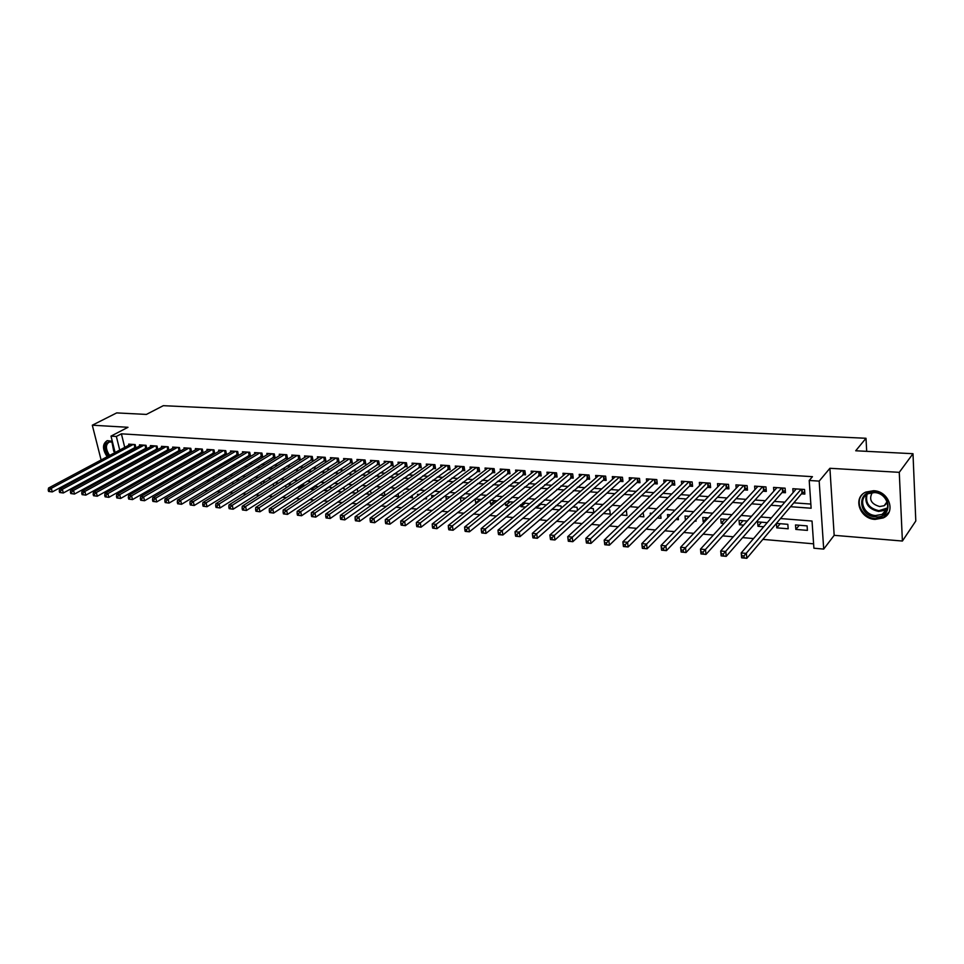 <?xml version="1.0" encoding="UTF-8"?>
<svg xmlns="http://www.w3.org/2000/svg" width="964" height="964" viewBox="0 0 964 964"><rect width="100%" height="100%" fill="white"/><g stroke="black" fill="none" stroke-linecap="round" stroke-linejoin="round"><path stroke-width="1.45" d="M112.294 441.247L107.257 440.632C102.305 443.814 102.268 449.188 107.161 456.755M875.071 519.403L883.132 517.957C896.399 512.378 888.977 491.025 873.565 490.712L865.865 492.074C852.429 497.605 859.671 518.897 875.071 519.403M133.598 483.362L133.815 484.265L128.899 487.049L127.32 486.916M109.812 474.686L111.752 474.842M115.102 452.514L111.005 436.114L127.995 427.293L92.303 425.208L116.704 412.905L146.395 414.424L163.29 405.687L865.997 438.271L855.719 450.778L912.992 453.707L915.8 520.994L902.4 541.033L899.267 472.336L829.908 468.287L819.171 481.108L823.702 549.094L813.905 548.215L812.025 521.042L780.503 518.548M829.908 468.287L834.173 535.321L902.4 541.033M834.173 535.321L823.702 549.094M133.815 484.265L134.562 484.338M143.913 485.157L146.359 485.362M155.734 486.193L158.301 486.41M167.688 487.242L170.399 487.471M179.798 488.302L182.642 488.543M192.053 489.375L195.041 489.628M204.452 490.459L207.585 490.736M217.02 491.556L220.298 491.845M229.733 492.676L233.168 492.978M242.615 493.797L246.206 494.11M255.665 494.942L259.412 495.267M268.872 496.099L272.788 496.448M282.259 497.279L286.332 497.629M295.815 498.46L300.069 498.834M309.552 499.665L313.975 500.051M323.47 500.882L328.073 501.292M337.569 502.124L342.353 502.545M351.848 503.377L356.825 503.811M366.332 504.642L371.502 505.1M381.009 505.931L386.371 506.401M395.879 507.233L401.446 507.715M410.965 508.558L416.737 509.064M426.257 509.896L432.233 510.414M441.753 511.245L447.959 511.8M457.466 512.631L463.901 513.185M473.408 514.029L480.06 514.607M489.567 515.439L496.46 516.041M505.967 516.873L513.101 517.499M522.596 518.331L529.983 518.981M539.466 519.813L547.106 520.488M556.59 521.307L564.494 522.006M573.966 522.837L582.123 523.548M591.595 524.38L600.03 525.115M609.477 525.946L618.213 526.718M627.648 527.537L636.662 528.332M646.085 529.152L655.399 529.971M664.799 530.79L674.414 531.634M683.801 532.465L693.743 533.333M703.105 534.152L713.36 535.044M722.711 535.864L733.303 536.791M742.617 537.611L753.559 538.575M762.849 539.382L813.604 543.829M92.303 425.208L101.112 459.985M102.377 464.961L102.606 465.889M103.895 470.938L104.148 471.938M912.992 453.707L899.267 472.336M135.96 447.923L135.141 444.573L128.67 444.139L128.923 445.139M146.841 448.718L146.022 445.308L139.479 444.862L139.732 445.886M155.915 449.393L157.831 449.525L157.024 446.043L150.408 445.597L150.661 446.633M167.013 450.164L168.977 450.296L168.146 446.79L161.458 446.344L161.711 447.404M178.244 450.935L180.22 451.068L179.4 447.549L172.64 447.091L172.893 448.176M189.595 451.718L191.595 451.851L190.788 448.308L183.943 447.85L184.196 448.959M201.078 452.514L203.103 452.646L202.295 449.079L195.379 448.609L195.632 449.742M212.695 453.309L214.743 453.454L213.948 449.863L206.947 449.393L207.2 450.55M224.455 454.116L226.528 454.261L225.733 450.658L218.647 450.176L218.9 451.357M236.349 454.936L238.433 455.08L237.65 451.453L230.48 450.971L230.745 452.176M248.375 455.767L250.495 455.912L249.712 452.261L242.458 451.779L242.723 453.008M260.545 456.599L262.69 456.755L261.919 453.08L254.58 452.586L254.845 453.851M272.872 457.454L275.041 457.599L274.27 453.911L266.847 453.405L267.112 454.695M285.332 458.31L287.537 458.454L286.766 454.743L279.259 454.249L279.524 455.562M297.948 459.177L300.178 459.334L299.418 455.598L291.815 455.08L292.092 456.442M310.721 460.057L312.975 460.214L312.228 456.454L304.528 455.936L304.805 457.322M323.651 460.949L325.928 461.105L325.193 457.322L317.397 456.803L317.674 458.225M336.737 461.852L339.039 462.009L338.316 458.201L330.423 457.671L330.7 459.129M349.98 462.756L352.318 462.925L351.595 459.093L343.606 458.563L343.895 460.045M363.392 463.684L365.766 463.841L365.055 459.997L356.957 459.454L357.246 460.985M376.972 464.612L379.37 464.781L378.671 460.913L370.477 460.37L370.766 461.937M390.733 465.564L393.155 465.733L392.469 461.84L384.166 461.286L384.455 462.889M404.651 466.528L407.109 466.697L406.434 462.78L398.024 462.214L398.325 463.865M418.762 467.492L421.244 467.661L420.581 463.72L412.062 463.154L412.363 464.853M433.041 468.48L435.559 468.649L434.909 464.684L426.281 464.106L426.582 465.853M447.513 469.468L450.068 469.649L449.417 465.66L440.693 465.07L440.982 466.865M462.178 470.48L464.756 470.661L464.118 466.648L455.273 466.058L455.574 467.902M477.023 471.504L479.65 471.685L479.024 467.648L470.058 467.046L470.36 468.95M492.074 472.541L494.725 472.722L494.11 468.661L485.037 468.046L485.338 470.01M507.317 473.589L510.004 473.782L509.402 469.685L500.208 469.07L500.509 471.083M522.765 474.649L525.501 474.842L524.91 470.721L515.583 470.095L515.885 472.179M538.43 475.734L541.19 475.927L540.611 471.782L531.164 471.143L531.465 473.3M554.3 476.831L557.096 477.023L556.541 472.854L546.962 472.203L547.263 474.421M570.387 477.927L573.231 478.132L572.676 473.927L562.964 473.276L563.277 475.577M586.69 479.06L589.57 479.253L589.04 475.023L579.195 474.372L579.497 476.746M603.223 480.193L606.151 480.397L605.621 476.144L595.644 475.469L595.957 477.927M619.997 481.349L622.949 481.554L622.443 477.264L612.321 476.59L612.634 479.132M636.987 482.518L639.988 482.723L639.506 478.409L629.239 477.722L629.54 480.361M654.231 483.711L657.267 483.916L656.797 479.578L646.386 478.879L646.699 481.614M671.715 484.904L674.8 485.121L674.342 480.747L663.786 480.048L664.088 482.892M689.453 486.133L692.574 486.35L692.14 481.952L681.428 481.229L681.741 484.193M707.443 487.374L710.613 487.591L710.191 483.157L699.334 482.434L699.635 485.507M725.687 488.628L728.917 488.844L728.507 484.386L717.493 483.651L717.794 486.856M744.208 489.905L747.486 490.122L747.1 485.639L735.918 484.88L736.207 488.242M763.006 491.194L766.32 491.423L765.958 486.904L754.607 486.133L754.896 489.652M782.081 492.508L785.443 492.737L785.094 488.182L773.574 487.41L773.863 491.086M799.24 525.247L795.83 529.429L807.41 530.381L807.097 525.886L795.505 524.946L795.83 529.429M780.25 523.705L776.767 527.85L788.178 528.79L787.829 524.32L776.418 523.392L776.767 527.85M761.524 522.187L757.969 526.296L763.705 526.766M743.075 520.693L739.448 524.765L743.666 525.115M724.88 519.222L721.18 523.247L723.952 523.476M706.949 517.776L703.19 521.765L704.527 521.873M694.695 521.066L696.056 521.175L695.924 519.777M675.885 519.512L678.415 519.716L678.15 517.198M657.352 517.969L661.027 518.283L660.629 514.716M639.096 516.463L643.868 516.861L643.084 512.607M621.105 514.981L626.949 515.463L626.455 511.257L625.154 511.149M603.38 513.511L610.272 514.077L609.754 509.908L607.489 509.715M585.907 512.065L593.812 512.715L593.282 508.57L590.076 508.305M568.688 510.643L576.52 511.294M556.336 505.582L552.059 509.269L559.289 509.872M540.708 504.317L536.382 507.968L542.31 508.462M525.284 503.063L520.909 506.69L525.573 507.076M510.064 501.834L505.654 505.425L509.076 505.714M495.038 500.617L490.58 504.184L492.809 504.365M480.205 499.412L475.71 502.955L476.758 503.039M439.403 499.954L440.801 500.075L440.62 499.027M424.22 498.701L426.57 498.894L426.269 497.171M409.242 497.46L412.508 497.725L412.098 495.376M394.469 496.243L398.626 496.581L398.108 493.628M379.888 495.038L384.925 495.448L384.287 491.917M365.513 493.845L370.453 494.255M351.306 492.664L356.065 493.062M337.292 491.507L341.871 491.893M328.881 487.157L324.012 490.411L327.856 490.736M316.108 486.121L311.215 489.351L314.035 489.592M303.491 485.109L298.575 488.314L300.382 488.459M291.02 484.097L286.911 487.35M231.432 482.759L232.83 482.88L232.637 482.012M218.924 481.723L221.105 481.904L220.804 480.59M206.573 480.699L209.513 480.952L209.116 479.192M194.379 479.698L197.21 479.927M182.317 478.698L185.016 478.927M170.411 477.71L172.978 477.927M158.65 476.746L161.084 476.939M147.022 475.782L149.324 475.975M130.405 470.444L130.694 471.589M131.984 476.819L132.285 478.048M767.236 522.657L757.596 521.873L757.969 526.296M747.281 521.042L739.051 520.367L739.448 524.765M727.639 519.451L720.783 518.897L721.18 523.247M708.287 517.885L702.768 517.427L703.19 521.765M689.236 516.343L685.006 515.993L685.44 520.259M670.474 514.824L667.498 514.583L667.811 517.499M651.989 513.318L650.23 513.185L650.411 514.86M577.46 510.462L577.038 507.257L572.917 506.919M561.301 508.112L561.012 505.955L555.999 505.546M545.359 505.859L545.19 504.678L539.322 504.196M536.225 506.823L536.382 507.968M529.634 503.69L522.874 502.871M520.632 504.726L520.909 506.69M513.475 502.111L506.654 501.557M505.244 502.702L505.654 505.425M497.255 500.798L490.664 500.256M490.061 500.75L490.58 504.184M481.253 499.497L475.095 499.003L475.71 502.955M465.479 498.219L460.406 497.81L461.021 501.678M449.923 496.966L445.898 496.641L446.392 499.641M434.571 495.713L431.583 495.472L431.956 497.677M419.424 494.496L417.448 494.327L417.689 495.773M404.494 493.279L403.482 493.207L403.615 493.917M371.273 493.676L370.284 490.507M357.764 491.893L357.307 489.459L356.114 489.363M344.425 490.146L344.1 488.399L342.136 488.23M331.255 488.447L331.038 487.338L328.326 487.121M318.241 486.796L314.71 486.013M311.035 488.435L311.215 489.351M305.299 485.254L301.25 484.928M298.274 486.856L298.575 488.314M291.851 484.157L287.971 483.844M285.669 485.326L286.079 487.278M278.572 483.084L274.848 482.783M273.222 483.82L273.716 486.169M265.462 482.024L261.895 481.735M260.919 482.349L261.389 484.579M252.52 480.976L249.11 480.699M248.76 480.916L249.206 483.024M239.735 479.939L236.783 479.698L237.168 481.506M227.106 478.915L224.986 478.747L225.275 480.024M214.635 477.915L213.333 477.807L213.514 478.578M197.548 477.819L197.933 479.494M186.124 476.481L186.486 478.06M174.821 475.168L175.171 476.662M163.651 473.89L163.976 475.288M152.915 473.939L152.192 472.854M141.973 472.625L140.72 471.926M136.117 474.505L137.707 475.011M790.54 506.703L811.134 508.233L809.206 480.47L812.447 476.674L121.392 433.824L124.73 447.38M125.935 452.285L126.164 453.201M133.357 454.936L135.165 455.068M144.371 455.731L146.287 455.876M155.505 456.538L157.542 456.695M166.76 457.358L168.917 457.514M178.159 458.189L180.437 458.346M189.679 459.021L192.089 459.189M201.343 459.864L203.874 460.045M213.128 460.72L215.803 460.913M225.07 461.587L227.878 461.792M237.144 462.467L240.096 462.672M249.375 463.347L252.46 463.576M261.738 464.25L264.967 464.479M274.258 465.154L277.644 465.395M286.935 466.07L290.465 466.323M299.756 466.998L303.443 467.263M312.746 467.938L316.59 468.227M325.892 468.902L329.905 469.191M339.208 469.866L343.377 470.167M352.691 470.842L357.029 471.155M366.332 471.83L370.851 472.155M380.165 472.83L384.853 473.167M394.168 473.842L399.036 474.204M408.338 474.878L413.399 475.24M422.714 475.915L427.956 476.3M437.258 476.975L442.705 477.361M452.008 478.036L457.659 478.445M466.95 479.12L472.794 479.554M482.084 480.217L488.146 480.662M497.436 481.337L503.702 481.783M512.981 482.458L519.476 482.928M528.742 483.603L535.466 484.097M544.72 484.759L551.673 485.266M560.915 485.94L568.109 486.459M577.34 487.133L584.774 487.663M593.993 488.338L601.681 488.893M610.887 489.555L618.816 490.134M628.01 490.797L636.204 491.399M645.374 492.062L653.845 492.676M663.003 493.339L671.739 493.978M680.873 494.64L689.899 495.291M699.008 495.954L708.335 496.629M717.421 497.279L727.037 497.978M736.098 498.641L746.016 499.352M755.053 500.015L765.283 500.75M774.285 501.413L784.853 502.172M793.818 502.822L810.845 504.064M801.433 493.845L804.856 494.074L804.53 489.483L792.83 488.7L793.119 492.556M144.949 448.646L146.745 448.766M134.092 447.899L135.779 448.007M866.696 451.333L865.997 438.271M111.005 436.114L116.355 436.451L119.729 450.043M121.392 433.824L116.355 436.451M809.206 480.47L819.171 481.108M122.79 483.374L122.476 482.133M121.163 476.867L120.886 475.71M119.584 470.54L119.319 469.468M118.054 464.371L117.801 463.383M116.56 458.37L116.331 457.454M123.91 466.95L124.175 468.022M125.453 473.179L125.742 474.336M127.043 479.578L127.356 480.819M128.67 486.145L128.899 487.049M771.381 517.837L760.668 516.981M751.522 516.27L741.135 515.439M731.965 514.716L721.891 513.92M712.697 513.197L702.949 512.426M693.731 511.703L684.283 510.956M675.041 510.221L665.883 509.498M656.629 508.775L647.772 508.076M638.493 507.341L629.914 506.666M620.623 505.931L612.309 505.269M603.006 504.534L594.969 503.907M585.642 503.172L577.87 502.557M568.531 501.81L561.012 501.22M551.661 500.485L544.395 499.906M535.032 499.171L528.007 498.617M518.644 497.87L511.848 497.34M502.473 496.605L495.906 496.074M486.531 495.339L480.18 494.833M470.806 494.098L464.672 493.616M455.285 492.869L449.381 492.411M439.994 491.664L434.282 491.218M424.895 490.471L419.4 490.037M410.001 489.302L404.699 488.881M395.3 488.133L390.191 487.736M380.804 486.989L375.888 486.603M366.489 485.856L361.753 485.482M352.366 484.747L347.811 484.386M338.424 483.639L334.038 483.301M324.651 482.554L320.446 482.229M311.071 481.482L307.034 481.169M297.647 480.421L293.779 480.12M284.404 479.385L280.693 479.084M271.318 478.349L267.763 478.06M258.4 477.325L255.002 477.06M245.639 476.324L242.398 476.059M233.047 475.324L229.938 475.083M220.599 474.336L217.635 474.107M208.296 473.372L205.477 473.143M196.15 472.408L193.463 472.203M184.148 471.468L181.594 471.263M172.291 470.528L169.869 470.336M160.566 469.601L158.277 469.42M148.986 468.685L146.817 468.516M137.551 467.781L135.49 467.624M126.236 466.889L124.308 466.733M128.381 457.635L130.188 457.779M139.406 458.454L141.322 458.599M150.553 459.286L152.589 459.43M161.832 460.117L163.988 460.274M173.231 460.961L175.52 461.129M184.775 461.816L187.197 461.997M196.451 462.684L198.994 462.877M208.272 463.564L210.947 463.756M220.226 464.443L223.033 464.648M232.324 465.347L235.276 465.564M244.567 466.251L247.652 466.48M256.954 467.166L260.196 467.407M269.498 468.094L272.884 468.347M282.199 469.034L285.73 469.299M295.044 469.986L298.744 470.263M308.058 470.95L311.914 471.239M321.229 471.926L325.242 472.227M334.568 472.914L338.75 473.228M348.076 473.914L352.426 474.24M361.753 474.927L366.284 475.264M375.611 475.963L380.31 476.312M389.649 476.999L394.529 477.361M403.856 478.048L408.929 478.421M418.256 479.12L423.521 479.506M432.848 480.205L438.307 480.602M447.633 481.289L453.285 481.711M462.612 482.41L468.48 482.844M477.795 483.53L483.868 483.976M493.17 484.663L499.46 485.133M508.763 485.82L515.282 486.302M524.573 487.001L531.309 487.495M540.599 488.182L547.564 488.7M556.843 489.387L564.048 489.917M573.315 490.604L580.762 491.158M590.016 491.845L597.716 492.411M606.959 493.098L614.912 493.689M624.13 494.375L632.36 494.978M641.566 495.665L650.061 496.291M659.243 496.978L668.016 497.629M677.186 498.304L686.235 498.978M695.381 499.653L704.732 500.34M713.854 501.015L723.494 501.738M732.592 502.413L742.545 503.148M751.619 503.823L761.897 504.582M770.935 505.244L781.527 506.028M120.946 454.972L121.175 455.888M141.395 471.986L136.213 474.891M111.222 460.202L112.258 460.684M804.687 491.785L801.952 493.231L746.811 558.313L741.641 557.819L741.208 552.938L796.228 488.929M741.882 555.722L741.208 552.938L746.389 553.42L746.811 558.313L744.136 557.879L743.955 555.915L741.882 555.722L742.051 557.674L744.136 557.879M801.108 489.254L743.955 555.915M874.131 492.038C891.748 492.628 892.977 518.837 875.433 516.849C858.105 516.15 856.598 490.339 874.131 492.038M875.674 515.535L882.096 514.39C892.724 509.92 886.808 492.833 874.469 492.568L868.275 493.676C857.538 498.111 863.346 515.15 875.674 515.535M872.287 492.604C868.66 499.376 871.131 504.027 879.662 506.534L884.193 505.714L887.386 502.714M862.431 494.387C854.237 502.352 862.804 518.198 875.529 518.668L883.53 517.234L888.977 512.209M886.121 503.039L887.145 503.124M114.68 459.382L113.33 459.069M108.848 455.852L107.787 454.478C103.726 445.476 105.281 441.283 112.451 441.874M112.499 442.09L109.45 441.994C105.739 444.163 105.462 448.139 108.643 453.923L109.763 455.37M114.596 458.394L116.475 458.418M107.257 440.632C103.425 443.741 103.365 448.549 107.064 455.08L107.992 456.309M112.065 459.744L113.113 460.226M785.274 490.507L782.611 491.905L726.229 556.349L721.144 555.867L720.686 551.01L776.924 487.639M721.325 553.77L720.686 551.01L725.784 551.492L726.229 556.349L723.542 555.915L723.361 553.963L721.325 553.77L721.506 555.71L723.542 555.915M781.732 487.953L723.361 553.963M766.151 489.242L763.548 490.592L705.985 554.408L700.973 553.938L700.491 549.119L757.909 486.362M701.093 551.854L700.491 549.119L705.515 549.588L705.985 554.408L703.298 553.975L703.105 552.047L701.093 551.854L701.286 553.782L703.298 553.975M762.632 486.675L703.105 552.047M747.305 488.001L744.762 489.302L686.055 552.505L681.126 552.035L680.62 547.263L739.159 485.097M681.187 549.974L680.62 547.263L685.561 547.721L686.055 552.505L683.356 552.071L683.163 550.155L681.187 549.974L681.379 551.878L683.356 552.071M743.822 485.41L683.163 550.155M728.724 486.784L726.254 488.037L666.437 550.637L661.581 550.167L661.063 545.431L720.698 483.868M661.593 548.118L661.063 545.431L665.919 545.877L666.437 550.637L663.738 550.203L663.533 548.299L661.593 548.118L661.798 550.01L663.738 550.203M725.289 484.169L663.533 548.299M710.42 485.579L708.01 486.784L647.133 548.781L642.349 548.335L641.807 543.624L702.491 482.639M642.301 546.287L641.807 543.624L646.591 544.07L647.133 548.781L644.434 548.359L644.217 546.468L642.301 546.287L642.518 548.167L644.434 548.359M707.01 482.94L644.217 546.468M692.381 484.386L690.031 485.555L628.118 546.974L623.419 546.516L622.852 541.852L684.548 481.434M623.31 544.491L622.852 541.852L627.564 542.286L628.118 546.974L625.419 546.54L625.202 544.66L623.31 544.491L623.539 546.359L625.419 546.54M689.007 481.735L625.202 544.66M674.595 483.205L672.306 484.338L609.405 545.178L604.765 544.732L604.187 540.093L666.859 480.253M604.621 542.708L604.187 540.093L608.826 540.539L609.405 545.178L606.705 544.744L606.477 542.889L604.621 542.708L604.85 544.576L606.705 544.744M671.257 480.542L606.477 542.889M657.062 482.048L654.833 483.133L590.968 543.419L586.413 542.985L585.811 538.382L649.423 479.084M586.208 540.973L585.811 538.382L590.378 538.804L590.968 543.419L588.269 542.985L588.028 541.141L586.208 540.973L586.449 542.816L588.269 542.985M653.749 479.373L588.028 541.141M639.783 480.891L637.602 481.952L572.821 541.684L568.326 541.25L567.712 536.683L632.227 477.927M568.073 539.25L567.712 536.683L572.206 537.105L572.821 541.684L570.122 541.25L569.881 539.418L568.073 539.25L568.326 541.081L570.122 541.25M636.505 478.216L569.881 539.418M619.491 477.072L554.312 535.43L549.89 535.008L615.273 476.794M622.744 479.771L620.611 480.783L554.939 539.973L550.516 539.551L552.239 539.551L551.986 537.731L550.215 537.563L550.468 539.382M551.986 537.731L554.312 535.43L554.939 539.973L552.239 539.551M549.89 535.008L550.215 537.563M602.705 475.951L536.683 533.779L532.321 533.369L598.548 475.662M605.934 478.65L603.862 479.638L537.334 538.286L532.971 537.876L534.634 537.864L534.369 536.056L532.622 535.888L532.887 537.695M534.369 536.056L536.683 533.779L537.334 538.286L534.634 537.864M532.321 533.369L532.622 535.888M586.16 474.83L519.319 532.152L515.017 531.742L582.051 474.565M589.353 477.554L519.982 536.635L515.68 536.225L517.282 536.213L517.017 534.418L515.294 534.249L515.559 536.044M517.017 534.418L519.319 532.152L519.982 536.635L517.282 536.213M515.017 531.742L515.294 534.249M569.832 473.746L502.208 530.549L497.978 530.152L565.784 473.469M573.002 476.457L502.883 534.996L498.653 534.598L500.183 534.574L499.918 532.791L498.219 532.634L498.496 534.418M499.918 532.791L502.208 530.549L502.883 534.996L500.183 534.574M497.978 530.152L498.219 532.634M553.734 472.661L485.35 528.959L481.169 528.573L549.745 472.396M556.879 475.385L486.037 533.393L481.867 532.984L483.338 532.971L483.06 531.2L481.398 531.031L481.675 532.803M483.06 531.2L485.35 528.959L486.037 533.393L483.338 532.971M481.169 528.573L481.398 531.031M537.852 471.589L468.733 527.404L464.624 527.019L533.911 471.336M540.973 474.324L469.444 531.803L465.323 531.405L466.745 531.381L466.456 529.622L464.817 529.465L465.094 531.224M466.456 529.622L468.733 527.404L469.444 531.803L466.745 531.381M464.624 527.019L464.817 529.465M522.175 470.54L452.357 525.874L448.296 525.488L518.295 470.287M525.272 473.276L453.08 530.236L449.019 529.851L450.381 529.814L450.092 528.067L448.465 527.923L448.754 529.658M450.092 528.067L452.357 525.874L453.08 530.236L450.381 529.814M448.296 525.488L448.465 527.923M506.715 469.504L436.222 524.356L432.221 523.982L502.883 469.251M509.787 472.252L436.945 528.694L432.655 528.127L434.258 528.272L433.957 526.537L432.354 526.392L432.655 528.127M433.957 526.537L436.222 524.356L436.945 528.694L434.258 528.272M432.221 523.982L432.354 526.392M491.459 468.48L420.304 522.874L416.364 522.5L487.676 468.227M494.496 471.227L421.051 527.175L416.773 526.609L418.352 526.754L418.051 525.031L416.484 524.886L416.773 526.609M418.051 525.031L420.304 522.874L421.051 527.175L418.352 526.754M416.364 522.5L416.484 524.886M476.397 467.468L404.615 521.404L400.723 521.03L472.661 467.215M479.421 470.215L405.374 525.681L401.132 525.115L402.687 525.26L402.374 523.548L400.819 523.404L401.132 525.115M402.374 523.548L404.615 521.404L405.374 525.681L402.687 525.26M400.723 521.03L400.819 523.404M461.539 466.48L389.143 519.945L385.311 519.596L457.852 466.227M464.528 469.227L389.914 524.199L385.696 523.633L387.227 523.789L386.913 522.09L385.383 521.934L385.696 523.633M386.913 522.09L389.143 519.945L389.914 524.199L387.227 523.789M385.311 519.596L385.383 521.934M446.862 465.492L373.899 518.524L370.116 518.162L443.223 465.251M449.839 468.239L374.671 522.741L370.477 522.187L371.983 522.331L371.67 520.644L370.164 520.5L370.477 522.187M371.67 520.644L373.899 518.524L374.671 522.741L371.983 522.331M370.116 518.162L370.164 520.5M432.378 464.515L358.849 517.114L355.126 516.764L428.787 464.274M435.33 467.275L359.644 521.307L355.463 520.753L356.957 520.897L356.644 519.21L355.15 519.078L355.463 520.753M356.644 519.21L358.849 517.114L359.644 521.307L356.957 520.897M355.126 516.764L355.15 519.078M418.087 463.564L344.015 515.728L340.34 515.379L414.544 463.323M421.015 466.311L344.823 519.885L340.666 519.343L342.136 519.476L341.81 517.813L340.34 517.668L340.666 519.343M341.81 517.813L344.015 515.728L344.823 519.885L342.136 519.476M340.34 515.379L340.34 517.668M403.976 462.612L329.375 514.354L325.748 514.017L400.47 462.383M406.88 465.371L330.194 518.487L326.061 517.945L327.519 518.078L327.194 516.427L325.736 516.282L326.061 517.945M327.194 516.427L329.375 514.354L330.194 518.487L327.519 518.078M325.748 514.017L325.736 516.282M390.034 461.672L314.939 513.005L311.36 512.667L386.576 461.443M392.926 464.431L315.77 517.114L311.661 516.571L313.095 516.704L312.758 515.053L311.336 514.921L311.661 516.571M312.758 515.053L314.939 513.005L315.77 517.114L313.095 516.704M311.36 512.667L311.336 514.921M376.273 460.756L300.696 511.667L297.165 511.33L372.863 460.527M379.141 463.503L301.539 515.752L297.454 515.21L298.864 515.342L298.527 513.704L297.117 513.571L297.454 515.21M298.527 513.704L300.696 511.667L301.539 515.752L298.864 515.342M297.165 511.33L297.117 513.571M362.681 459.84L286.645 510.354L283.163 510.016L359.319 459.611M365.525 462.587L287.489 514.402L283.428 513.872L284.826 514.005L284.488 512.378L283.091 512.246L283.428 513.872M284.488 512.378L286.645 510.354L287.489 514.402L284.826 514.005M283.163 510.016L283.091 512.246M349.257 458.936L272.788 509.052L269.342 508.727L345.931 458.719M352.089 461.696L273.631 513.077L269.595 512.547L270.968 512.679L270.631 511.065L269.257 510.932L269.595 512.547M270.631 511.065L272.788 509.052L273.631 513.077L270.968 512.679M269.342 508.727L269.257 510.932M336.002 458.057L259.099 507.763L255.713 507.45L332.713 457.828M338.81 460.804L259.967 511.776L255.942 511.245L257.304 511.378L256.954 509.775L255.605 509.643L255.942 511.245M256.954 509.775L259.099 507.763L259.967 511.776L257.304 511.378M255.713 507.45L255.605 509.643M322.916 457.177L245.591 506.498L242.253 506.184L319.662 456.96M325.699 459.924L246.471 510.486L242.47 509.956L243.808 510.089L243.458 508.486L242.121 508.365L242.47 509.956M243.458 508.486L245.591 506.498L246.471 510.486L243.808 510.089M242.253 506.184L242.121 508.365M309.974 456.309L232.264 505.257L228.962 504.943L306.769 456.093M312.746 459.045L233.143 509.209L229.179 508.691L230.492 508.811L230.143 507.233L228.817 507.1L229.179 508.691M230.143 507.233L232.264 505.257L233.143 509.209L230.492 508.811M228.962 504.943L228.817 507.1M297.201 455.442L219.117 504.015L215.852 503.714L294.032 455.237M299.949 458.189L219.997 507.956L216.044 507.438L217.346 507.558L216.996 505.98L215.695 505.859L216.044 507.438M216.996 505.98L219.117 504.015L219.997 507.956L217.346 507.558M215.852 503.714L215.695 505.859M284.573 454.598L206.127 502.798L202.91 502.497L281.44 454.393M287.296 457.334L207.019 506.715L203.091 506.196L204.38 506.317L204.019 504.75L202.729 504.63L203.091 506.196M204.019 504.75L206.127 502.798L207.019 506.715L204.38 506.317M202.91 502.497L202.729 504.63M272.101 453.767L193.306 501.605L190.125 501.304L269.004 453.55M274.812 456.502L194.21 505.485L190.294 504.967L191.571 505.1L191.209 503.533L189.932 503.413L190.294 504.967M191.209 503.533L193.306 501.605L194.21 505.485L191.571 505.1M190.125 501.304L189.932 503.413M259.774 452.935L180.642 500.412L177.509 500.123L256.713 452.731M262.461 455.671L181.557 504.28L177.665 503.762L178.918 503.883L178.557 502.34L177.304 502.22L177.665 503.762M178.557 502.34L180.642 500.412L181.557 504.28L178.918 503.883M177.509 500.123L177.304 502.22M247.591 452.116L168.146 499.244L165.049 498.954L244.567 451.911M250.266 454.839L169.062 503.088L165.193 502.569L166.435 502.69L166.061 501.159L164.82 501.039L165.193 502.569M166.061 501.159L168.146 499.244L169.062 503.088L166.435 502.69M165.049 498.954L164.82 501.039M235.553 451.309L155.807 498.087L152.746 497.798L232.565 451.116M238.216 454.032L156.722 501.907L152.878 501.401L154.095 501.521L153.734 499.991L152.505 499.87L152.878 501.401M153.734 499.991L155.807 498.087L156.722 501.907L154.095 501.521M152.746 497.798L152.505 499.87M223.66 450.513L143.612 496.942L140.587 496.665L220.708 450.321M226.299 453.225L144.54 500.738L140.708 500.232L141.925 500.352L141.551 498.834L140.334 498.713L140.708 500.232M141.551 498.834L143.612 496.942L144.54 500.738L141.925 500.352M140.587 496.665L140.334 498.713M211.899 449.73L131.574 495.821L128.586 495.544L208.983 449.525M214.526 452.441L132.514 499.593L128.694 499.087L129.899 499.207L129.513 497.689L128.32 497.581L128.694 499.087M129.513 497.689L131.574 495.821L132.514 499.593L129.899 499.207M128.586 495.544L128.32 497.581M200.271 448.947L119.681 494.701L116.728 494.424L197.391 448.754M202.886 451.658L120.621 498.46L116.837 497.954L118.018 498.063L117.632 496.568L116.451 496.46L116.837 497.954M117.632 496.568L119.681 494.701L120.621 498.46L118.018 498.063M116.728 494.424L116.451 496.46M188.787 448.176L107.932 493.604L105.028 493.327L185.932 447.983M191.378 450.875L108.884 497.328L105.112 496.834L106.281 496.942L105.895 495.46L104.727 495.339L105.112 496.834M105.895 495.46L107.932 493.604L108.884 497.328L106.281 496.942M105.028 493.327L104.727 495.339M177.424 447.417L96.328 492.52L93.46 492.243L174.605 447.224M180.003 450.104L97.28 496.219L93.532 495.725L94.689 495.845L94.303 494.351L93.147 494.243L93.532 495.725M94.303 494.351L96.328 492.52L97.28 496.219L94.689 495.845M93.46 492.243L93.147 494.243M166.194 446.657L84.868 491.447L82.024 491.182L163.41 446.465M168.748 449.344L85.832 495.135L82.097 494.64L83.229 494.749L82.844 493.267L81.711 493.158L82.097 494.64M82.844 493.267L84.868 491.447L85.832 495.135L83.229 494.749M82.024 491.182L81.711 493.158M155.083 445.91L73.541 490.387L70.734 490.122L152.336 445.729M157.626 448.597L74.505 494.05L70.794 493.556L71.914 493.664L71.529 492.194L70.408 492.098L70.794 493.556M71.529 492.194L73.541 490.387L74.505 494.05L71.914 493.664M70.734 490.122L70.408 492.098M144.106 445.175L62.347 489.338L59.575 489.073L141.383 444.994M146.636 447.862L63.323 492.978L59.623 492.496L60.732 492.592L60.346 491.134L59.238 491.038L59.623 492.496M60.346 491.134L62.347 489.338L63.323 492.978L60.732 492.592M59.575 489.073L59.238 491.038M133.249 444.452L51.297 488.302L48.549 488.037L130.55 444.271M135.767 447.127L52.261 491.917L48.586 491.435L49.682 491.544L49.297 490.098L48.2 489.989L48.586 491.435M49.297 490.098L51.297 488.302L52.261 491.917L49.682 491.544M48.549 488.037L48.2 489.989M802.072 489.326L802.337 492.953M801.674 489.29L801.952 493.231M887.145 508.932L885.048 510.281L878.65 511.438C868.697 509.185 864.563 503.678 866.25 494.918M867.082 494.327C865.118 502.931 869.058 508.377 878.915 510.679L887.446 507.98M114.837 452.658L113.716 451.224L111.932 441.934M112.523 442.163L114.861 451.55M782.72 488.025L782.997 491.628M782.31 488.001L782.611 491.905M763.645 486.748L763.934 490.327M763.235 486.712L763.548 490.592M744.847 485.482L745.16 489.037M744.437 485.458L744.762 489.302M726.338 484.241L726.651 487.772M725.904 484.217L726.254 488.037M708.082 483.012L708.419 486.519M707.648 482.988L708.01 486.784M690.091 481.807L690.441 485.29M689.658 481.783L690.031 485.555M672.354 480.614L672.715 484.073M671.92 480.59L672.306 484.338M654.869 479.445L655.243 482.88M654.423 479.421L654.833 483.133M637.626 478.289L638.011 481.699M637.18 478.264L637.602 481.952M620.623 477.144L621.021 480.53M620.177 477.12L620.611 480.783M603.862 476.023L604.271 479.385M603.416 475.999L603.862 479.638M587.329 474.915L587.751 478.252M586.871 474.878L587.329 478.506M571.013 473.818L571.447 477.144M570.555 473.794L571.037 477.385M554.927 472.746L555.372 476.035M554.469 472.709L554.951 476.288M539.057 471.673L539.515 474.951M538.599 471.649L539.093 475.192M523.392 470.625L523.862 473.878M522.934 470.589L523.44 474.119M507.944 469.589L508.426 472.818M507.474 469.552L507.992 473.059M492.7 468.564L493.182 471.782M492.23 468.528L492.761 472.023M477.65 467.552L478.144 470.745M477.18 467.528L477.71 470.986M462.792 466.564L463.298 469.733M462.322 466.528L462.865 469.962M448.139 465.576L448.646 468.733M447.658 465.54L448.212 468.962M433.667 464.6L434.186 467.745M433.185 464.576L433.752 467.974M419.376 463.648L419.906 466.757M418.894 463.612L419.473 466.986M405.266 462.696L405.808 465.793M404.784 462.672L405.374 466.022M391.336 461.768L391.89 464.841M390.854 461.732L391.456 465.07M377.587 460.84L378.141 463.901M377.105 460.804L377.707 464.13M364.006 459.924L364.573 462.973M363.524 459.9L364.127 463.19M350.595 459.033L351.161 462.057M350.101 458.997L350.715 462.274M337.34 458.141L337.918 461.141M336.858 458.105L337.472 461.37M324.253 457.261L324.832 460.25M323.759 457.225L324.398 460.467M311.324 456.394L311.914 459.37M310.83 456.358L311.468 459.587M298.551 455.538L299.153 458.49M298.057 455.502L298.707 458.707M285.934 454.695L286.537 457.623M285.44 454.659L286.091 457.84M273.463 453.851L274.077 456.779M272.969 453.827L273.631 456.984M261.148 453.032L261.762 455.936M260.654 452.996L261.316 456.141M248.965 452.212L249.592 455.092M248.471 452.176L249.146 455.309M236.939 451.405L237.566 454.273M236.433 451.369L237.12 454.478M225.046 450.61L225.672 453.466M224.54 450.574L225.227 453.67M213.285 449.814L213.924 452.658M212.791 449.778L213.478 452.863M201.669 449.043L202.307 451.863M201.175 449.007L201.862 452.068M190.185 448.272L190.824 451.08M189.679 448.236L190.378 451.273M178.834 447.501L179.473 450.296M178.328 447.477L179.027 450.501M167.603 446.754L168.254 449.525M167.097 446.718L167.808 449.73M156.505 446.007L157.156 448.766M155.999 445.971L156.71 448.959M145.528 445.272L146.191 448.019M145.022 445.235L145.733 448.212M134.671 444.537L135.334 447.272M134.165 444.512L134.888 447.465M884.193 505.714L887.073 501.726M887.181 508.835L882.096 514.39"/></g></svg>
